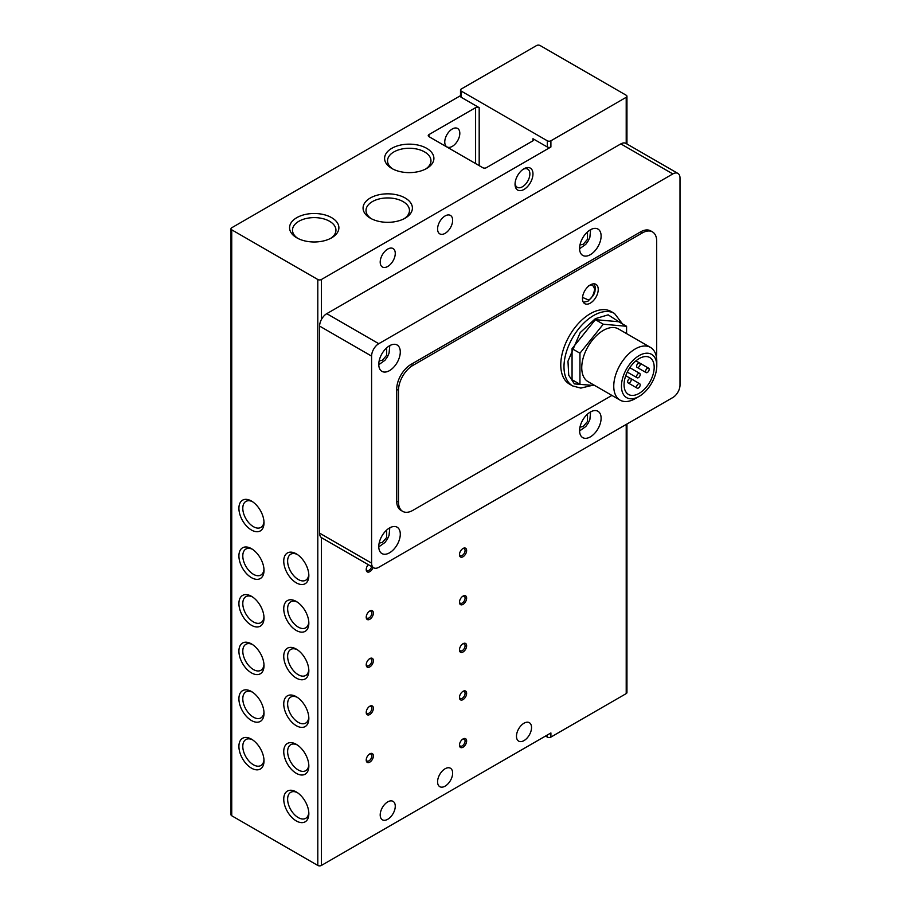 <?xml version="1.0" encoding="UTF-8"?>
<svg xmlns="http://www.w3.org/2000/svg" width="911" height="911" viewBox="0 0 911 911"><rect width="100%" height="100%" fill="white"/><g stroke="black" fill="none" stroke-linecap="round" stroke-linejoin="round"><path stroke-width="1.37" d="M445.115 215.941A10.647 6.149 -60 0 1 450.433 215.417A10.647 6.149 -60 0 1 452.072 223.958A10.647 6.149 -60 0 1 445.115 233.341A10.647 6.149 -60 0 1 439.785 233.865A10.647 6.149 -60 0 1 438.157 225.336A10.647 6.149 -60 0 1 445.115 215.941M387.733 249.079A10.647 6.149 -60 0 1 393.062 248.544A10.647 6.149 -60 0 1 394.691 257.084A10.647 6.149 -60 0 1 387.733 266.467A10.647 6.149 -60 0 1 382.415 266.991A10.647 6.149 -60 0 1 380.775 258.462A10.647 6.149 -60 0 1 387.733 249.079M445.115 768.759A10.647 6.149 -60 0 1 450.433 768.235A10.647 6.149 -60 0 1 452.072 776.764A10.647 6.149 -60 0 1 445.115 786.147A10.647 6.149 -60 0 1 439.785 786.683A10.647 6.149 -60 0 1 438.157 778.142A10.647 6.149 -60 0 1 445.115 768.759M387.733 801.885A10.647 6.149 -60 0 1 393.062 801.361A10.647 6.149 -60 0 1 394.691 809.89A10.647 6.149 -60 0 1 387.733 819.274A10.647 6.149 -60 0 1 382.415 819.809A10.647 6.149 -60 0 1 380.775 811.268A10.647 6.149 -60 0 1 387.733 801.885M452.289 128.986A10.647 6.149 -60 0 1 457.607 128.462A10.647 6.149 -60 0 1 459.246 136.992A10.647 6.149 -60 0 1 452.289 146.375A10.647 6.149 -60 0 1 446.959 146.91A10.647 6.149 -60 0 1 445.331 138.37A10.647 6.149 -60 0 1 452.289 128.986M391.81 168.455L391.81 168.455A24.665 14.246 180 0 1 391.81 148.322A24.665 14.246 180 0 1 426.69 148.322A24.665 14.246 180 0 1 426.69 168.455A24.665 14.246 180 0 1 391.81 168.455M425.585 169.059A21.716 12.538 0 0 0 430.971 160.791A21.716 12.538 0 0 0 424.606 151.932A21.716 12.538 0 0 0 400.942 149.21A21.716 12.538 0 0 0 387.528 160.791A21.716 12.538 0 0 0 392.914 169.059M330.556 238.42A21.716 12.538 0 0 0 335.943 230.153A21.716 12.538 0 0 0 329.577 221.282A21.716 12.538 0 0 0 298.865 221.282A21.716 12.538 0 0 0 292.499 230.153A21.716 12.538 0 0 0 297.886 238.42M296.781 217.672A24.665 14.246 180 0 1 331.661 217.672A24.665 14.246 180 0 1 331.661 237.817L331.661 237.817A24.665 14.246 180 0 1 296.781 237.817A24.665 14.246 180 0 1 296.781 217.672M370.287 218.15L370.287 218.15A24.665 14.246 180 0 1 370.287 198.006A24.665 14.246 180 0 1 405.179 198.006A24.665 14.246 180 0 1 405.179 218.15A24.665 14.246 180 0 1 370.287 218.15M404.074 218.754A21.716 12.538 0 0 0 409.46 210.487A21.716 12.538 0 0 0 403.095 201.616A21.716 12.538 0 0 0 379.42 198.894A21.716 12.538 0 0 0 366.017 210.487A21.716 12.538 0 0 0 371.403 218.754M366.245 759.569A3.974 2.289 120 0 0 367.042 760.981A3.974 2.289 120 0 0 369.023 760.787A3.974 2.289 120 0 0 371.836 755.925A3.974 2.289 120 0 0 371.016 754.103A3.974 2.289 120 0 0 369.388 754.114M366.222 760.059A5.067 2.927 120 0 0 369.809 762.131A5.067 2.927 120 0 0 373.385 755.925A5.067 2.927 120 0 0 369.809 753.852A5.067 2.927 120 0 0 366.222 760.059M366.245 711.958A3.974 2.289 120 0 0 367.042 713.37A3.974 2.289 120 0 0 369.023 713.165A3.974 2.289 120 0 0 371.836 708.303A3.974 2.289 120 0 0 371.016 706.48A3.974 2.289 120 0 0 369.388 706.492M366.222 712.448A5.067 2.927 120 0 0 369.809 714.509A5.067 2.927 120 0 0 373.385 708.303A5.067 2.927 120 0 0 369.809 706.23A5.067 2.927 120 0 0 366.222 712.448M366.245 664.335A3.974 2.289 120 0 0 367.042 665.747A3.974 2.289 120 0 0 369.023 665.554A3.974 2.289 120 0 0 371.836 660.68A3.974 2.289 120 0 0 371.016 658.858A3.974 2.289 120 0 0 369.388 658.881M366.222 664.825A5.067 2.927 120 0 0 369.809 666.898A5.067 2.927 120 0 0 373.385 660.68A5.067 2.927 120 0 0 369.809 658.607A5.067 2.927 120 0 0 366.222 664.825M366.245 616.713A3.974 2.289 120 0 0 367.042 618.125A3.974 2.289 120 0 0 369.023 617.931A3.974 2.289 120 0 0 371.836 613.057A3.974 2.289 120 0 0 371.016 611.247A3.974 2.289 120 0 0 369.388 611.258M366.222 617.202A5.067 2.927 120 0 0 369.809 619.275A5.067 2.927 120 0 0 373.385 613.057A5.067 2.927 120 0 0 369.809 610.985A5.067 2.927 120 0 0 366.222 617.202M366.245 569.09A3.974 2.289 120 0 0 367.042 570.502A3.974 2.289 120 0 0 369.023 570.309A3.974 2.289 120 0 0 371.677 566.631M368.26 564.661A5.067 2.927 120 0 0 366.222 569.58A5.067 2.927 120 0 0 369.012 572.006A5.067 2.927 120 0 0 373.043 567.428M524.007 740.597A10.647 6.149 120 0 0 530.965 731.214A10.647 6.149 120 0 0 529.337 722.685A10.647 6.149 120 0 0 524.007 723.209A10.647 6.149 120 0 0 517.049 732.592A10.647 6.149 120 0 0 518.678 741.133A10.647 6.149 120 0 0 524.007 740.597M459.486 554.184A3.974 2.289 120 0 0 460.283 555.596A3.974 2.289 120 0 0 462.264 555.403A3.974 2.289 120 0 0 465.077 550.529A3.974 2.289 120 0 0 464.257 548.718A3.974 2.289 120 0 0 462.629 548.729M459.463 554.674A5.067 2.927 120 0 0 463.039 556.746A5.067 2.927 120 0 0 466.626 550.529A5.067 2.927 120 0 0 463.039 548.468A5.067 2.927 120 0 0 459.463 554.674M459.486 601.807A3.974 2.289 120 0 0 460.283 603.219A3.974 2.289 120 0 0 462.264 603.025A3.974 2.289 120 0 0 465.077 598.151A3.974 2.289 120 0 0 464.257 596.341A3.974 2.289 120 0 0 462.629 596.352M459.463 602.296A5.067 2.927 120 0 0 463.039 604.369A5.067 2.927 120 0 0 466.626 598.151A5.067 2.927 120 0 0 463.039 596.079A5.067 2.927 120 0 0 459.463 602.296M459.486 649.429A3.974 2.289 120 0 0 460.283 650.841A3.974 2.289 120 0 0 462.264 650.636A3.974 2.289 120 0 0 465.077 645.774A3.974 2.289 120 0 0 464.257 643.952A3.974 2.289 120 0 0 462.629 643.975M459.463 649.919A5.067 2.927 120 0 0 463.039 651.991A5.067 2.927 120 0 0 466.626 645.774A5.067 2.927 120 0 0 463.039 643.701A5.067 2.927 120 0 0 459.463 649.919M459.486 697.052A3.974 2.289 120 0 0 460.283 698.464A3.974 2.289 120 0 0 462.264 698.259A3.974 2.289 120 0 0 465.077 693.396A3.974 2.289 120 0 0 464.257 691.574A3.974 2.289 120 0 0 462.629 691.586M459.463 697.541A5.067 2.927 120 0 0 463.039 699.602A5.067 2.927 120 0 0 466.626 693.396A5.067 2.927 120 0 0 463.039 691.324A5.067 2.927 120 0 0 459.463 697.541M459.486 744.663A3.974 2.289 120 0 0 460.283 746.075A3.974 2.289 120 0 0 462.264 745.881A3.974 2.289 120 0 0 465.077 741.019A3.974 2.289 120 0 0 464.257 739.197A3.974 2.289 120 0 0 462.629 739.208M459.463 745.152A5.067 2.927 120 0 0 463.039 747.225A5.067 2.927 120 0 0 466.626 741.019A5.067 2.927 120 0 0 463.039 738.946A5.067 2.927 120 0 0 459.463 745.152M523.199 169.252A10.488 6.047 -60 0 1 527.697 169.116A10.488 6.047 -60 0 1 529.872 173.921A10.488 6.047 -60 0 1 522.458 186.755A10.488 6.047 -60 0 1 517.209 187.279A10.488 6.047 -60 0 1 515.079 183.305M296.291 553.842A17.753 10.249 -120 0 0 283.742 561.096A17.753 10.249 -120 0 0 296.291 582.835A17.753 10.249 -120 0 0 308.84 575.581A17.753 10.249 -120 0 0 296.291 553.842L296.291 553.842M297.305 554.48A15.009 8.666 -120 0 0 290.723 554.218A15.009 8.666 -120 0 0 288.434 566.243A15.009 8.666 -120 0 0 298.227 579.464A15.009 8.666 -120 0 0 305.732 580.216A15.009 8.666 -120 0 0 308.795 574.397M296.291 601.465A17.753 10.249 -120 0 0 283.742 608.707A17.753 10.249 -120 0 0 296.291 630.458A17.753 10.249 -120 0 0 308.84 623.204A17.753 10.249 -120 0 0 296.291 601.465L296.291 601.465M297.305 602.103A15.009 8.666 -120 0 0 290.723 601.841A15.009 8.666 -120 0 0 288.434 613.866A15.009 8.666 -120 0 0 298.227 627.087A15.009 8.666 -120 0 0 305.732 627.827A15.009 8.666 -120 0 0 308.795 622.019M296.291 649.087A17.753 10.249 -120 0 0 283.742 656.33A17.753 10.249 -120 0 0 296.291 678.069A17.753 10.249 -120 0 0 308.84 670.826A17.753 10.249 -120 0 0 296.291 649.087L296.291 649.087M297.305 649.714A15.009 8.666 -120 0 0 290.723 649.463A15.009 8.666 -120 0 0 288.434 661.488A15.009 8.666 -120 0 0 298.227 674.709A15.009 8.666 -120 0 0 305.732 675.45A15.009 8.666 -120 0 0 308.795 669.631M296.291 696.71A17.753 10.249 -120 0 0 283.742 703.952A17.753 10.249 -120 0 0 296.291 725.691A17.753 10.249 -120 0 0 308.84 718.449A17.753 10.249 -120 0 0 296.291 696.71L296.291 696.71M297.305 697.336A15.009 8.666 -120 0 0 290.723 697.086A15.009 8.666 -120 0 0 288.434 709.111A15.009 8.666 -120 0 0 298.227 722.332A15.009 8.666 -120 0 0 305.732 723.072A15.009 8.666 -120 0 0 308.795 717.253M296.291 744.333A17.753 10.249 -120 0 0 283.742 751.575A17.753 10.249 -120 0 0 296.291 773.314A17.753 10.249 -120 0 0 308.84 766.071A17.753 10.249 -120 0 0 296.291 744.333L296.291 744.333M297.305 744.959A15.009 8.666 -120 0 0 290.723 744.708A15.009 8.666 -120 0 0 288.434 756.734A15.009 8.666 -120 0 0 298.227 769.954A15.009 8.666 -120 0 0 305.732 770.695A15.009 8.666 -120 0 0 308.795 764.876M296.291 791.944A17.753 10.249 -120 0 0 283.742 799.198A17.753 10.249 -120 0 0 296.291 820.936A17.753 10.249 -120 0 0 308.84 813.694A17.753 10.249 -120 0 0 296.291 791.944L296.291 791.944M297.305 792.581A15.009 8.666 -120 0 0 290.723 792.331A15.009 8.666 -120 0 0 288.434 804.345A15.009 8.666 -120 0 0 298.227 817.577A15.009 8.666 -120 0 0 305.732 818.317A15.009 8.666 -120 0 0 308.795 812.498M251.459 501.05A17.753 10.249 -120 0 0 238.91 508.292A17.753 10.249 -120 0 0 251.459 530.031A17.753 10.249 -120 0 0 264.008 522.789A17.753 10.249 -120 0 0 251.459 501.05L251.459 501.05M252.472 501.676A15.009 8.666 -120 0 0 245.902 501.426A15.009 8.666 -120 0 0 243.601 513.451A15.009 8.666 -120 0 0 253.406 526.672A15.009 8.666 -120 0 0 260.91 527.412A15.009 8.666 -120 0 0 263.974 521.593M251.459 548.673A17.753 10.249 -120 0 0 238.91 555.915A17.753 10.249 -120 0 0 251.459 577.654A17.753 10.249 -120 0 0 264.008 570.411A17.753 10.249 -120 0 0 251.459 548.673L251.459 548.673M252.472 549.299A15.009 8.666 -120 0 0 245.902 549.048A15.009 8.666 -120 0 0 243.601 561.074A15.009 8.666 -120 0 0 253.406 574.294A15.009 8.666 -120 0 0 260.91 575.035A15.009 8.666 -120 0 0 263.974 569.216M251.459 596.295A17.753 10.249 -120 0 0 238.91 603.537A17.753 10.249 -120 0 0 251.459 625.276A17.753 10.249 -120 0 0 264.008 618.034A17.753 10.249 -120 0 0 251.459 596.295L251.459 596.295M252.472 596.921A15.009 8.666 -120 0 0 245.902 596.671A15.009 8.666 -120 0 0 243.601 608.696A15.009 8.666 -120 0 0 253.406 621.917A15.009 8.666 -120 0 0 260.91 622.657A15.009 8.666 -120 0 0 263.974 616.838M251.459 643.906A17.753 10.249 -120 0 0 238.91 651.16A17.753 10.249 -120 0 0 251.459 672.899A17.753 10.249 -120 0 0 264.008 665.656A17.753 10.249 -120 0 0 251.459 643.906L251.459 643.906M252.472 644.544A15.009 8.666 -120 0 0 245.902 644.293A15.009 8.666 -120 0 0 243.601 656.307A15.009 8.666 -120 0 0 253.406 669.539A15.009 8.666 -120 0 0 260.91 670.28A15.009 8.666 -120 0 0 263.974 664.461M251.459 691.529A17.753 10.249 -120 0 0 238.91 698.783A17.753 10.249 -120 0 0 251.459 720.521A17.753 10.249 -120 0 0 264.008 713.267A17.753 10.249 -120 0 0 251.459 691.529L251.459 691.529M252.472 692.166A15.009 8.666 -120 0 0 245.902 691.904A15.009 8.666 -120 0 0 243.601 703.93A15.009 8.666 -120 0 0 253.406 717.151A15.009 8.666 -120 0 0 260.91 717.902A15.009 8.666 -120 0 0 263.974 712.083M251.459 739.151A17.753 10.249 -120 0 0 238.91 746.394A17.753 10.249 -120 0 0 251.459 768.144A17.753 10.249 -120 0 0 264.008 760.89A17.753 10.249 -120 0 0 251.459 739.151L251.459 739.151M252.472 739.789A15.009 8.666 -120 0 0 245.902 739.527A15.009 8.666 -120 0 0 243.601 751.552A15.009 8.666 -120 0 0 253.406 764.773A15.009 8.666 -120 0 0 260.91 765.513A15.009 8.666 -120 0 0 263.974 759.706M515.045 184.273A12.674 7.322 120 0 0 524.007 189.442A12.674 7.322 120 0 0 532.969 173.921A12.674 7.322 120 0 0 524.007 168.74A12.674 7.322 120 0 0 515.045 184.273M590.351 229.823A15.214 8.78 -60 0 1 597.958 229.071A15.214 8.78 -60 0 1 600.292 241.256A15.214 8.78 -60 0 1 590.351 254.67A15.214 8.78 -60 0 1 582.744 255.422A15.214 8.78 -60 0 1 580.409 243.226A15.214 8.78 -60 0 1 590.351 229.823M590.351 412.023A15.214 8.78 -60 0 1 597.958 411.271A15.214 8.78 -60 0 1 600.292 423.456A15.214 8.78 -60 0 1 590.351 436.87A15.214 8.78 -60 0 1 582.744 437.622A15.214 8.78 -60 0 1 580.409 425.426A15.214 8.78 -60 0 1 590.351 412.023M389.532 345.759A15.214 8.78 -60 0 1 397.139 345.007A15.214 8.78 -60 0 1 399.462 357.203A15.214 8.78 -60 0 1 389.532 370.606A15.214 8.78 -60 0 1 381.925 371.358A15.214 8.78 -60 0 1 379.591 359.173A15.214 8.78 -60 0 1 389.532 345.759M389.532 527.959A15.214 8.78 -60 0 1 397.139 527.207A15.214 8.78 -60 0 1 399.462 539.403A15.214 8.78 -60 0 1 389.532 552.806A15.214 8.78 -60 0 1 381.925 553.558A15.214 8.78 -60 0 1 379.591 541.373A15.214 8.78 -60 0 1 389.532 527.959M614.504 313.464A41.838 24.153 -60 0 0 593.573 315.536A41.838 24.153 -60 0 0 566.243 352.409A41.838 24.153 -60 0 0 572.655 385.934L569.432 384.066A41.838 24.153 -60 0 1 563.021 350.541A41.838 24.153 -60 0 1 590.351 313.669A41.838 24.153 -60 0 1 611.27 311.596L614.504 313.464L622.486 323.929M590.351 284.892A11.16 6.445 -60 0 1 595.931 284.346A11.16 6.445 -60 0 1 597.639 293.285A11.16 6.445 -60 0 1 590.351 303.112A11.16 6.445 -60 0 1 584.771 303.67A11.16 6.445 -60 0 1 583.063 294.731A11.16 6.445 -60 0 1 590.351 284.892M635.274 398.619L639.123 396.399L635.274 398.619A30.427 17.571 -60 0 1 620.061 400.123L588.05 381.641A30.427 17.571 -60 0 1 583.382 357.26A30.427 17.571 -60 0 1 603.264 330.442A30.427 17.571 -60 0 1 618.478 328.939L650.488 347.421A30.427 17.571 -60 0 1 656.785 361.348L656.785 365.789A24.984 14.428 -60 0 1 639.123 396.399A24.984 14.428 -60 0 1 621.45 386.196A24.984 14.428 -60 0 1 639.123 355.597A24.984 14.428 -60 0 1 656.785 365.789M620.061 400.123A30.427 17.571 -60 0 1 615.392 375.742A30.427 17.571 -60 0 1 635.274 348.924A30.427 17.571 -60 0 1 650.488 347.421M639.123 393.381A21.306 12.299 120 0 0 653.039 374.615A21.306 12.299 120 0 0 649.771 357.545A21.306 12.299 120 0 0 639.123 358.604A21.306 12.299 120 0 0 625.208 377.37A21.306 12.299 120 0 0 628.476 394.44A21.306 12.299 120 0 0 639.123 393.381M638.406 377.655A2.539 1.469 -60 0 1 637.142 377.78A2.539 1.469 -60 0 1 636.743 375.742A2.539 1.469 -60 0 1 638.406 373.51A2.539 1.469 -60 0 1 639.67 373.385A2.539 1.469 -60 0 1 640.057 375.412A2.539 1.469 -60 0 1 638.406 377.655M629.444 382.825A2.539 1.469 -60 0 1 628.169 382.95A2.539 1.469 -60 0 1 627.781 380.923A2.539 1.469 -60 0 1 629.444 378.68A2.539 1.469 -60 0 1 630.708 378.555A2.539 1.469 -60 0 1 631.095 380.593A2.539 1.469 -60 0 1 629.444 382.825M647.368 372.474A2.539 1.469 -60 0 1 646.104 372.599A2.539 1.469 -60 0 1 645.717 370.572A2.539 1.469 -60 0 1 647.368 368.329A2.539 1.469 -60 0 1 648.643 368.203A2.539 1.469 -60 0 1 649.031 370.242A2.539 1.469 -60 0 1 647.368 372.474M638.406 388.006A2.539 1.469 -60 0 1 637.142 388.132A2.539 1.469 -60 0 1 636.743 386.093A2.539 1.469 -60 0 1 638.406 383.861A2.539 1.469 -60 0 1 639.67 383.736A2.539 1.469 -60 0 1 640.057 385.763A2.539 1.469 -60 0 1 638.406 388.006M638.406 367.292A2.539 1.469 -60 0 1 637.142 367.418A2.539 1.469 -60 0 1 636.743 365.391A2.539 1.469 -60 0 1 638.406 363.159A2.539 1.469 -60 0 1 639.67 363.034A2.539 1.469 -60 0 1 640.057 365.06A2.539 1.469 -60 0 1 638.406 367.292M460.51 95.666L231.736 227.75A2.539 1.469 180 0 0 230.995 228.786A2.539 1.469 180 0 0 231.736 229.823L317.802 279.506L317.802 865.45A2.539 1.469 0 0 0 321.389 865.45L550.904 732.945L550.904 737.079L626.21 693.601A2.539 1.469 0 0 0 626.95 692.565L626.95 424.014M626.95 143.995L626.95 96.27A2.539 1.469 180 0 0 626.21 95.245L540.143 45.55A2.539 1.469 180 0 0 536.556 45.55L461.251 89.027A2.539 1.469 180 0 0 460.51 90.064A2.539 1.469 180 0 0 461.251 91.1L547.317 140.795A2.539 1.469 180 0 0 550.904 140.795L626.21 97.306L626.21 143.574A10.146 5.853 120 0 0 625.903 143.391A10.146 5.853 120 0 0 620.835 143.892L326.776 313.669A10.146 5.853 120 0 0 321.389 319.579A10.146 5.853 120 0 0 319.602 326.092L319.602 533.14A10.146 5.853 120 0 0 321.389 537.581A10.146 5.853 120 0 0 321.697 537.786L373.704 567.804A10.146 5.853 120 0 0 378.771 567.302L672.83 397.526A10.146 5.853 -60 0 0 680.005 385.102L680.005 178.055A10.146 5.853 120 0 0 677.909 173.42A10.146 5.853 120 0 0 672.83 173.921L378.771 343.698A10.146 5.853 120 0 0 371.597 356.121L371.597 563.157A10.146 5.853 120 0 0 373.704 567.804M545.53 736.042L547.317 737.079A2.539 1.469 0 0 0 550.904 737.079M230.995 228.786L230.995 814.73A2.539 1.469 0 0 0 231.736 815.755L317.802 865.45M321.389 319.579L321.389 279.506A2.539 1.469 180 0 1 317.802 279.506M321.389 279.506L550.904 147.001L550.904 140.795M532.969 138.723A2.539 1.469 180 0 1 533.721 139.759A2.539 1.469 180 0 1 532.969 140.795L532.969 138.723L547.317 147.001A2.539 1.469 0 0 0 550.904 147.001M532.969 140.795L486.349 167.704A2.539 1.469 180 0 1 482.762 167.704L428.979 136.65A2.539 1.469 180 0 1 428.238 135.614A2.539 1.469 180 0 1 428.979 134.577L475.599 107.657A2.539 1.469 180 0 1 479.186 107.657L461.251 97.306A2.539 1.469 180 0 1 460.51 96.281L460.51 90.064M626.95 96.27A2.539 1.469 180 0 1 626.21 97.306M611.919 395.431L412.842 510.365A20.281 11.718 -60 0 1 402.696 511.367L400.897 510.331A20.281 11.718 -60 0 1 396.695 501.05L396.695 389.248A20.281 11.718 -60 0 1 411.043 364.4L640.558 231.895A20.281 11.718 -60 0 1 650.705 230.882L652.492 231.918A20.281 11.718 -60 0 1 656.694 241.21L656.694 353.012A20.281 11.718 -60 0 1 656.364 356.702M640.558 231.895L642.346 232.92A20.281 11.718 -60 0 1 652.492 231.918M642.346 232.92L412.842 365.436L411.043 364.4M396.695 389.248L398.494 390.284A20.281 11.718 -60 0 1 412.842 365.436M398.494 390.284L398.494 502.086L396.695 501.05M402.696 511.367A20.281 11.718 -60 0 1 398.494 502.086M626.574 333.608L626.574 326.286L618.683 321.731L595.373 319.659L572.062 348.651L572.062 379.728L579.954 384.283L594.951 385.626M572.062 348.651L579.954 353.206L579.954 384.283M595.373 319.659L603.264 324.214L579.954 353.206M626.574 326.286L603.264 324.214M587.504 231.906L587.47 239.365L583.177 244.307L579.977 244.945M587.504 414.106L587.47 421.565L583.177 426.519L579.977 427.145M386.674 347.854L386.651 355.313L382.358 360.255L379.158 360.881M386.674 530.054L386.651 537.513L382.358 542.455L379.158 543.081M590.305 385.216L574.397 383.895L568.726 375.23L567.974 361.189L580.205 332.606L595.373 318.645L608.172 314.853L620.698 322.904M588.563 285.929C591.444 283.868 593.471 285.041 594.655 289.447C593.471 295.221 591.444 298.74 588.563 300.004L582.516 297.419M231.736 815.755L231.736 229.823M461.251 97.306L461.251 91.1M321.389 865.45L321.389 537.581M626.21 424.446L626.21 693.601M547.317 735.018L547.317 737.079M479.186 107.657L479.186 165.631M547.317 147.001L547.317 140.795M428.979 134.577L428.979 136.65M475.599 163.57L475.599 107.657M378.771 343.698L326.776 313.669M620.835 143.892L672.83 173.921M371.597 563.157L319.602 533.14M319.602 326.092L371.597 356.121M590.613 229.674L589.884 237.247L588.278 240.846L585.773 244.342L579.601 248.749M590.613 411.874L589.884 419.447L588.278 423.046L585.773 426.542L579.601 430.949M389.794 345.622L389.054 353.195L387.46 356.782L384.954 360.289L378.771 364.696M389.794 527.822L389.054 535.395L387.46 538.982L384.954 542.489L378.771 546.896M594.063 283.822L595.316 287.102L594.906 291.85L593.517 295.255L588.028 301.165L583.382 302.304M627.28 372.087L637.142 377.78M637.142 388.132L628.169 382.95M637.142 367.418L646.104 372.599M625.903 143.391L677.909 173.42M572.655 385.934L580.842 388.109L592.196 385.376M629.82 367.691L639.67 373.385M625.755 375.696L639.67 383.736M635.912 360.858L648.643 368.203"/></g></svg>
